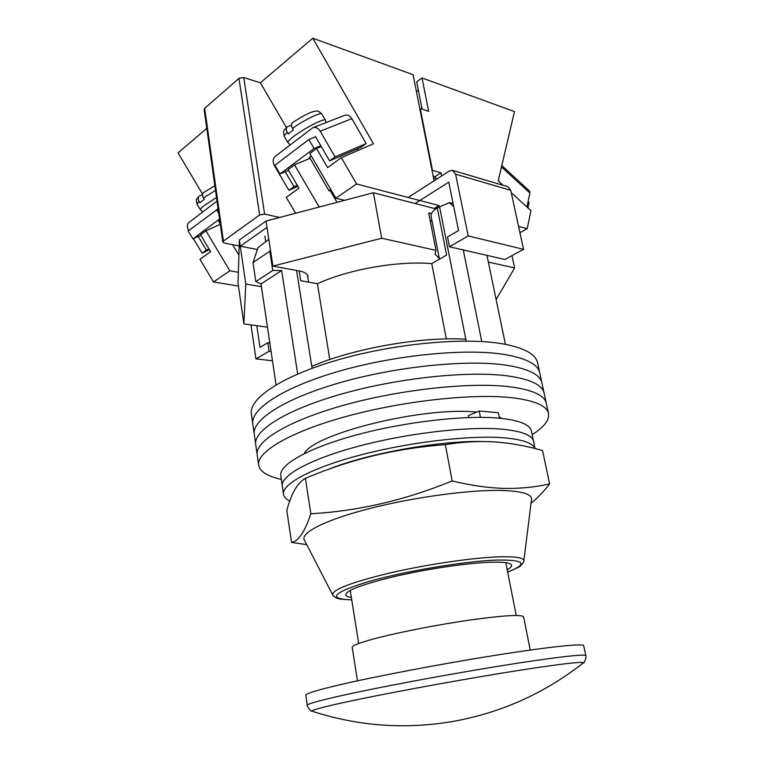 <?xml version="1.0" encoding="UTF-8"?>
<svg xmlns="http://www.w3.org/2000/svg" width="764" height="764" viewBox="0 0 764 764"><rect width="100%" height="100%" fill="white"/><g stroke="black" fill="none" stroke-linecap="round" stroke-linejoin="round"><path stroke-width="1.15" d="M532.155 434.678C544.073 427.105 549.517 420.057 548.504 413.544L539.785 372.928C537.894 364.065 525.489 357.819 502.578 354.181C463.509 348.327 394.071 355.279 338.548 371.371C282.89 387.443 250.267 409.265 252.817 424.049L251.375 413.887C248.768 398.693 281.238 376.451 336.704 360.245C392.047 344.01 461.322 337.239 500.363 343.456C523.264 347.305 535.688 353.789 537.636 362.9L539.785 372.928C537.894 364.065 525.489 357.819 502.578 354.181C463.509 348.327 394.071 355.279 338.548 371.371C282.89 387.443 250.267 409.265 252.817 424.049L254.269 434.248C251.776 419.894 284.552 398.502 340.391 382.563C396.105 366.615 465.706 359.481 504.803 364.972C465.706 359.481 396.105 366.615 340.391 382.563C284.552 398.502 251.776 419.894 254.269 434.248L255.72 444.505C253.285 430.581 286.223 409.619 342.253 393.823C398.149 378.008 467.921 370.693 507.038 375.821C467.921 370.693 398.149 378.008 342.253 393.823C286.223 409.619 253.285 430.581 255.72 444.505L257.191 454.809C254.813 441.325 287.904 420.792 344.115 405.14C400.202 389.478 470.156 381.971 509.292 386.718C470.156 381.971 400.202 389.478 344.115 405.14C287.904 420.792 254.813 441.325 257.191 454.809L258.662 465.171C259.961 471.636 267.505 476.364 281.305 479.362M541.953 383.003C540.119 374.398 527.733 368.382 504.803 364.972C527.733 368.382 540.119 374.398 541.953 383.003M544.121 393.135C542.344 384.779 529.987 379.011 507.038 375.821C529.987 379.011 542.344 384.779 544.121 393.135M546.308 403.316C544.589 395.217 532.25 389.688 509.292 386.718C532.25 389.688 544.589 395.217 546.308 403.316M476.631 412.082C423.915 406.352 313.994 433.56 304.158 453.644M548.504 413.544C546.843 405.703 534.523 400.422 511.555 397.681C472.391 393.307 402.265 401.004 345.996 416.523C289.594 432.023 256.341 452.126 258.662 465.171M501.824 418.433L499.207 416.953M439.472 259.177L431.097 216.336C430.676 213.576 432.739 210.749 437.275 207.856L449.242 202.708L453.071 203.367M276.062 384.817L261.021 283.95L281.649 270.532L297.673 374.026M486.945 255.357L505.415 344.325M463.271 249.933L481.769 341.556M299.144 270.943L300.701 280.732L317.413 283.702C348.804 269.31 397.624 260.734 431.755 263.599L446.596 255.081L437.275 207.856M296.566 270.466L311.779 366.367C352.806 348.508 421.613 336.389 465.811 339.216L466.183 341.088M311.779 366.367L312.084 368.305M270.466 250.009L269.826 251.175L252.999 262.577L258.022 247.641L268.823 239.304M261.021 283.95L255.816 281.591L272.767 270.466L269.826 251.175M272.767 270.466L281.649 270.532M453.711 206.547L449.242 202.708M439.51 206.471L465.811 339.216M255.816 281.591L252.999 262.577M446.319 338.929L431.755 263.599M329.8 359.519L317.413 283.702M535.067 448.563L533.568 441.401C532.183 435.012 521.249 430.906 500.754 429.091C466.517 426.293 406.305 433.389 357.944 446.377C309.477 459.355 280.407 475.724 282.298 486.152L280.77 475.724C278.822 464.904 307.749 448.153 356.053 435.041C404.252 421.929 464.321 414.995 498.539 418.118C519.023 420.133 529.977 424.459 531.4 431.087L533.568 441.401C532.183 435.012 521.249 430.906 500.754 429.091C466.517 426.293 406.305 433.389 357.944 446.377C309.477 459.355 280.407 475.724 282.298 486.152L283.501 494.337C283.931 496.963 286.022 499.198 289.785 501.05M499.465 418.194L498.357 412.741L479.19 410.984L468.342 415.664L468.704 417.536M534.972 448.544C532.718 442.862 521.888 439.252 502.502 437.705C468.246 435.174 407.919 442.394 359.424 455.268C310.833 468.141 281.658 484.214 283.501 494.337M479.19 410.984L480.451 417.354M267.467 327.183L243.878 323.898L245.779 284.027L261.422 286.662M488.33 262.071L514.63 267.944L496.123 299.583M307.911 277.934L308.016 276.377C307.491 273.827 304.607 272.032 299.383 270.991L272.92 266.092L381.675 238.234L435.986 250.372L435.002 254.221L439.319 258.394M243.878 323.898L238.024 283.033L239.38 239.972L266.034 221.054L373.405 192.738L435.776 208.849M272.92 266.092L267.008 227.424L240.288 246.199L239.38 239.972M267.008 227.424L266.034 221.054M431.469 213.595L428.68 212.889L435.986 250.372M514.63 267.944L511.995 255.606M381.675 238.234L373.405 192.738M245.779 284.027L240.288 246.199L257.373 249.532M430.142 220.385L432.109 221.503M256.809 325.703L259.98 347.381L267.811 342.778L269.826 343.036M271.096 351.526L269.071 351.278L267.811 342.778M272.481 360.789L255.94 358.889L269.071 351.278M255.94 358.889L251.003 324.891M415.081 203.501L448.783 182.147L458.553 230.537L447.523 237.021L449.461 246.772L468.198 235.914L455.611 174.202L452.603 170.382L449.337 171.021L408.157 197.484M468.198 235.914L523.56 249.322L510.734 190.312L455.611 174.202M523.56 249.322L504.88 259.474L449.461 246.772M452.603 170.382L507.707 186.626L510.734 190.312M304.349 540.053L304.273 539.909C300.386 532.718 325.655 519.778 369.881 508.471C413.993 497.154 470.041 489.619 501.747 490.45C522.041 491.137 531.954 494.136 531.505 499.436L531.486 499.589M291.533 542.402L286.834 510.467C291.237 493.554 297.435 482.829 305.419 478.302L315.169 474.368C356.11 457.922 399.496 448.019 445.336 444.648C459.957 442.241 474.282 441.229 488.311 441.611L494.871 441.926C511.087 443.158 526.988 446.033 542.564 450.569L549.612 483.898C535.545 487.146 520.399 488.645 504.173 488.406C487.948 487.909 470.605 485.426 452.154 480.938C404.93 500.248 357.819 511.183 310.833 513.752C304.807 531.887 298.38 541.437 291.533 542.402L306.727 544.656M531.018 503.266C537.197 498.405 543.395 491.949 549.612 483.898M507.2 569.677C510.342 567.958 511.813 566.487 511.613 565.264C511.001 562.791 503.581 561.798 489.342 562.285C466.584 563.163 427.764 568.884 396.296 576.104C363.263 584.002 346.398 590.247 345.672 594.822C345.911 596.044 347.801 596.913 351.335 597.438M328.635 469.268C366.93 453.635 439.615 440.465 482.036 441.516M310.833 513.752L305.419 478.302M452.154 480.938L445.336 444.648M305.801 695.211C305.59 693.683 316.411 690.331 338.251 685.146C374.236 676.665 440.398 664.04 494.891 655.378C549.497 646.688 583.591 643.231 583.696 645.704L585.797 655.684C585.797 653.64 551.713 657.565 497.001 666.456C442.404 675.328 376.041 687.829 339.913 695.966C317.977 700.932 307.099 704.045 307.271 705.296L305.801 695.211M582.932 663.219L583.257 662.961C585.367 660.86 553.403 664.69 499.78 673.476C446.3 682.242 380.061 694.591 344.125 702.441C321.357 707.435 310.709 710.377 312.17 711.255C310.795 712.172 306.03 704.742 307.271 705.296M357.485 680.819L352.214 647.404C352.07 645.685 359.261 642.849 373.777 638.895C396.554 632.754 436.225 624.933 469 620.177C503.447 615.392 521.659 614.285 523.626 616.873L530.226 650.049M312.17 711.255C357.762 726.029 404.223 729.515 451.553 721.703C500.391 713.137 544.293 693.559 583.257 662.961L583.257 662.961C584.861 663.353 586.771 654.738 585.797 655.684M200.884 235.322L192.91 238.912L188.173 231.005L218.122 208.82M216.527 209.517L218.743 213.251M192.91 238.912L219.564 219.029M193.426 238.683L202.088 253.161L206.347 250.076L198.239 236.515M209.479 249.713L202.088 253.161M188.632 230.661C186.913 227.166 186.999 224.473 188.88 222.572L217.014 200.999M206.347 250.076L208.973 248.863M202.527 194.553L199.098 196.128C197.905 197.408 197.876 199.137 199.032 201.324L199.872 202.746L204.208 199.375L203.358 197.943C202.126 195.546 202.24 193.731 203.692 192.518L214.875 185.776M297.244 185.222L293.978 186.664L288.897 190.341L274.534 165.826C272.595 161.911 272.786 158.797 275.097 156.477L312.906 127.674C315.666 126.834 318.101 128.008 320.202 131.217L335.09 156.916L329.599 160.889L315.513 136.603L314.844 137.119M288.897 190.341L297.903 186.34M320.202 131.217L351.841 118.659L366.157 143.546L335.09 156.916M329.599 160.889L360.703 147.452L366.157 143.546M351.841 118.659C349.817 115.565 347.439 114.428 344.707 115.278L313.059 127.617M293.978 186.664L285.23 171.728M331.194 190.207L329.007 190.857L330.631 189.243M292.488 128.342C303.728 120.187 321.357 111.639 321.854 114.037C317.241 109.548 316.955 111.229 313.574 111.496C308.608 112.938 301.618 116.634 292.631 122.584C291.199 123.806 291.16 125.726 292.488 128.342L293.405 129.918L288.229 133.948L287.312 132.382C286.061 129.956 286.032 128.104 287.245 126.824L291.504 125.048M315.627 136.804L308.857 139.516L274.906 165.253L279.996 173.944L288.544 170.334M320.813 145.743L314.09 148.522L279.996 173.944M308.857 139.516L314.09 148.522M309.907 158.043L309.067 157.995L311.139 155.722M434.095 180.81L413.085 74.7L312.782 38.2L373.443 143.766L341.355 157.69L327.603 167.574L316.516 148.493L309.831 153.468L335.835 198.182L356.568 183.981L438.994 205.554L434.296 208.467M335.835 198.182L344.583 200.34M279.662 217.453L264.602 214.111L259.645 214.98L223.394 241.09L222.802 242.054L224.301 243.038L239.189 245.941M229.811 270.809L205.936 230.785L200.56 234.787L210.635 251.652L199.977 259.311L213.538 281.964L229.811 270.809L238.358 272.318M213.538 281.964L238.463 286.099M295.611 213.251L286.261 197.293L298.963 188.164L288.123 169.618L294.541 164.843L310.069 158.31M316.516 148.493L321.272 146.526M319.171 207.044L294.541 164.843M341.355 157.69L356.568 183.981M259.645 214.98L238.96 78.358L204.666 108.335L223.394 241.09M206.786 128.4L178.041 152.867L202.594 194.161M222.802 242.054L204.122 109.481L204.666 108.335M238.96 78.358L243.745 77.517L260.371 82.799L312.782 38.2M219.765 220.5L218.714 221.273L220.233 223.833M238.893 255.214L232.619 244.661M220.309 224.358L205.936 230.785M260.371 82.799L286.452 127.578M358.02 150.46L357.17 148.97M435.671 177.535L433.704 178.805M528.086 201.581L529.089 202.498L527.962 207.894M501.795 165.559L529.519 191.048L529.882 193.034L526.95 206.977M436.072 179.55L435.442 176.369L440.99 172.788L432.472 170.315L420.219 108.498L428.69 111.363L422.005 77.947L416.676 81.872L422.081 109.128M441.63 175.978L440.99 172.788M519.94 232.705L527.208 228.646L518.575 226.383M416.437 91.613L418.328 90.228M503.037 185.251L498.204 180.858L514.478 111.592L422.005 77.947M511.259 192.719L530.942 210.606L527.208 228.646M435.442 176.369L433.236 176.484M304.273 539.909L332.703 594.936C331.958 589.779 350.819 582.502 389.268 573.115C426.045 564.548 472.142 557.749 498.634 556.861C515.604 556.373 524.009 557.72 523.827 560.9C524.954 560.795 520.408 566.878 518.193 567.385L507.688 572.16M507.668 572.093C528.554 563.698 524.868 559.687 496.61 560.069C464.846 561.158 404.471 571.262 368.391 581.605C332.541 592.769 326.982 598.852 351.726 599.864M199.032 201.324L197.017 204.141L200.378 209.785C200.111 209.164 201.429 207.722 204.332 205.459L216.527 197.484M215.524 190.37L203.358 197.943M321.854 114.037L325.445 120.263C325.044 117.618 303.738 128.514 293.3 136.756C289.375 139.822 287.589 141.779 287.933 142.648L290.234 144.873M287.933 142.648L284.313 136.45C284.007 135.791 285.001 134.435 287.312 132.382M337.039 202.336L330.22 190.618M243.745 77.517L264.602 214.111M529.882 193.034L501.471 166.934M307.434 274.925L308.589 282.136M523.827 560.9L531.505 499.436M332.703 594.936C332.33 595.271 333.61 596.321 336.542 598.078L339.97 599.033L351.736 599.941M358.679 643.527L350.218 590.4M516.225 615.459L505.816 562.686M200.378 209.785L202.766 211.934M199.098 196.128C197.465 198.669 195.364 197.8 197.017 204.141M329.007 190.857L309.439 157.231M284.313 136.45C282.67 129.679 284.179 130.768 287.235 126.824M326.199 122.488L325.445 120.263M265.738 241.462L264.927 236.114"/></g></svg>
